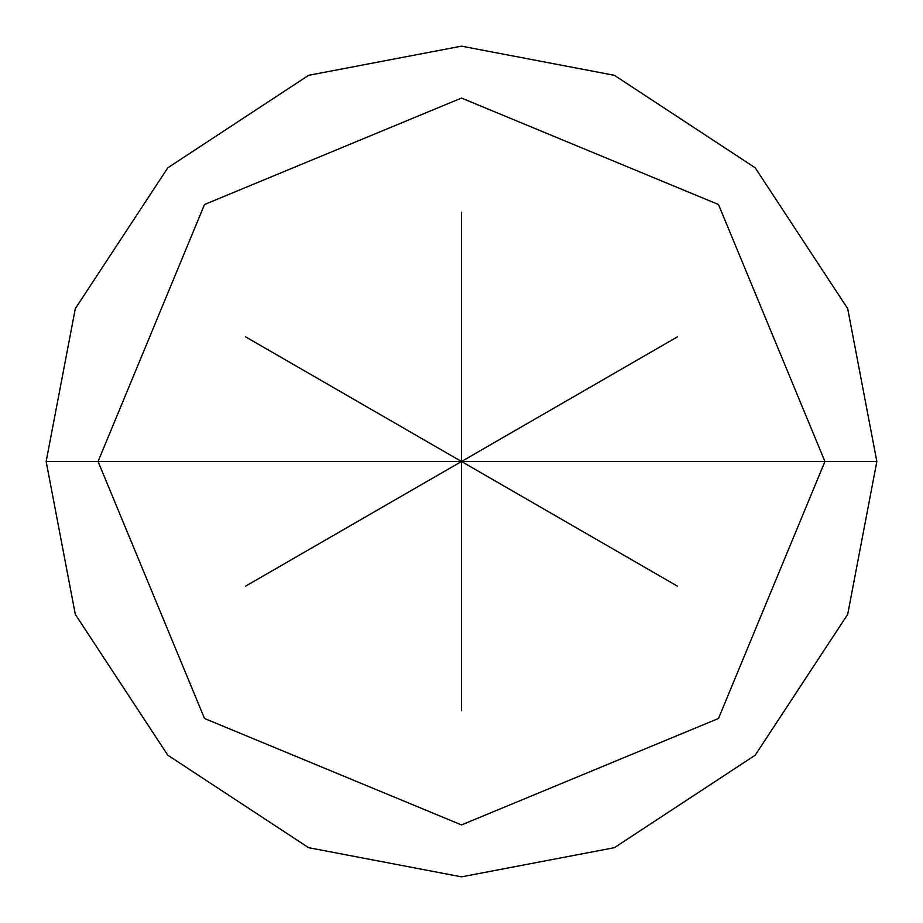 <?xml version="1.0" encoding="UTF-8"?>
<svg xmlns="http://www.w3.org/2000/svg" width="923" height="923" viewBox="0 0 923 923"><rect width="100%" height="100%" fill="white"/><g stroke="black" fill="none" stroke-linecap="round" stroke-linejoin="round"><path stroke-width="1.38" d="M824.931 461.5L718.486 718.486L461.5 824.931L204.514 718.486L98.069 461.5L824.931 461.5L718.486 204.514L461.5 98.069L204.514 204.514L98.069 461.5L46.15 461.5L75.317 308.617L167.801 167.801L308.617 75.317L461.5 46.15L614.383 75.317L755.199 167.801L847.683 308.617L876.85 461.5L847.683 308.617L755.199 167.801L614.383 75.317L461.5 46.15L308.617 75.317L167.801 167.801L75.317 308.617L46.15 461.5L75.317 614.383L167.801 755.199L308.617 847.683L461.5 876.85L614.383 847.683L755.199 755.199L847.683 614.383L876.85 461.5L98.069 461.5L204.514 204.514L461.5 98.069L718.486 204.514L824.931 461.5L876.85 461.5L847.683 614.383L755.199 755.199L614.383 847.683L461.5 876.85L308.617 847.683L167.801 755.199L75.317 614.383L46.15 461.5L98.069 461.5L204.514 718.486L461.5 824.931L718.486 718.486L824.931 461.5M461.5 710.71L461.5 461.5L461.5 710.71M677.32 586.105L461.5 461.5L677.32 586.105M677.32 336.895L461.5 461.5L677.32 336.895M461.5 212.29L461.5 461.5L461.5 212.29M245.68 336.895L461.5 461.5L245.68 336.895M245.68 586.105L461.5 461.5L245.68 586.105"/></g></svg>
